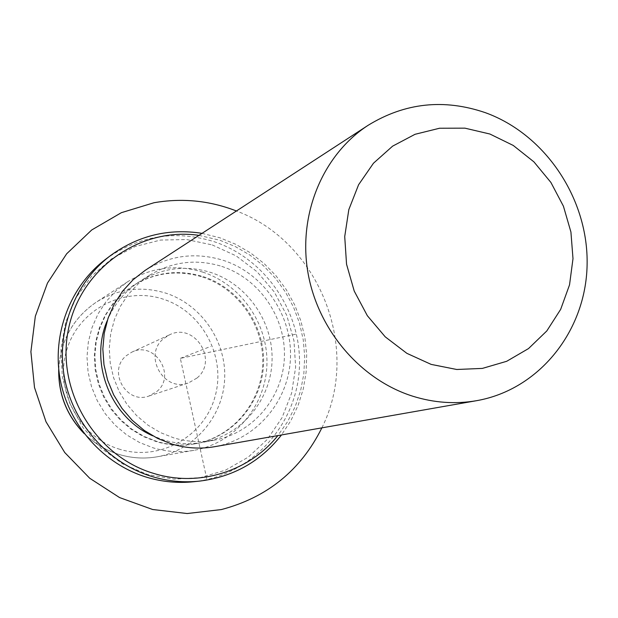 <?xml version="1.0" encoding="UTF-8"?>
<svg xmlns="http://www.w3.org/2000/svg" width="618" height="618" viewBox="0 0 618 618"><rect width="100%" height="100%" fill="white"/><g stroke="black" fill="none" stroke-linecap="round" stroke-linejoin="round"><path stroke-width="0.46" stroke-dasharray="3.09 2.32" d="M196.972 378.054L188.444 382.959C163.7 392.592 142.681 355.095 163.631 338.618L169.479 334.84C194.384 321.955 218.826 360.472 196.972 378.054M202.712 272.105C241.468 284.674 268.768 324.689 266.868 365.709C265.176 406.737 234.214 443.315 193.959 450.329C180.317 452.677 166.744 451.866 153.256 447.888L139.436 442.465L126.597 434.825L115.095 425.161L105.245 413.72L97.327 400.819L91.549 386.806L88.073 372.059L86.991 356.995L88.335 342.009L92.051 327.525L98.03 313.921L106.103 301.553L116.037 290.761L127.563 281.808C151.155 267.27 176.2 264.033 202.712 272.105M202.565 277.049C238.672 288.737 264.226 325.902 262.72 364.149C261.383 402.403 232.909 436.702 195.543 443.747C182.395 446.188 169.309 445.485 156.277 441.638L143.268 436.517L131.201 429.294L120.402 420.163L111.17 409.355L103.77 397.173L98.401 383.948L95.218 370.058L94.307 355.868L95.682 341.777L99.297 328.173L105.052 315.427L112.777 303.878L122.256 293.828L133.21 285.547C155.056 272.453 178.177 269.618 202.565 277.049M203.299 276.64C239.467 288.351 265.06 325.57 263.554 363.886C262.217 402.194 233.697 436.555 196.285 443.608C183.113 446.057 170.004 445.346 156.949 441.491L143.924 436.362L131.835 429.131L121.02 419.977L111.773 409.155L104.357 396.957L98.988 383.708L95.798 369.788L94.878 355.582L96.253 341.468L99.884 327.841L105.647 315.072L113.38 303.5L122.866 293.442L133.843 285.145C155.728 272.028 178.88 269.201 203.299 276.64M107.269 320.626C114.315 303.871 125.323 290.684 140.294 281.074C162.511 267.756 186.026 264.89 210.823 272.476C247.555 284.396 273.55 322.233 272.036 361.175C270.707 400.109 241.769 435.026 203.778 442.187C190.398 444.666 177.088 443.948 163.824 440.024L152.646 435.79M221.785 266.404C259.328 278.641 285.91 317.382 284.396 357.219C283.067 397.065 253.534 432.793 214.693 440.109C201.028 442.65 187.408 441.909 173.851 437.892L160.317 432.546L147.748 425.006L136.501 415.466L126.883 404.187L119.166 391.48L113.573 377.683L110.243 363.191L109.278 348.39L110.699 333.705L114.454 319.521L120.425 306.242L128.451 294.214L138.301 283.755L149.695 275.141C172.407 261.53 196.439 258.625 221.785 266.404M145.106 270.398C169.711 255.234 195.829 251.905 223.469 260.394C263.878 273.596 292.36 315.443 290.452 358.301C288.753 401.167 256.555 439.39 214.577 446.706M156.81 391.526C176.879 375.458 154.562 340.394 131.727 352.206L126.358 355.667C107.153 370.723 126.311 404.829 148.992 396.014L156.81 391.526M212.221 244.913L236.099 255.852L257.096 271.781L274.238 291.912L286.721 315.28L293.975 340.757L295.636 367.154L291.611 393.21L282.047 417.675L267.362 439.352L248.227 457.158L225.524 470.151L200.348 477.637L173.944 479.151L147.656 474.547L122.858 463.994L100.85 447.996L82.82 427.355L69.734 403.145L62.302 376.648L60.912 349.263L65.601 322.441L76.091 297.59L91.781 275.976L111.812 258.687L135.11 246.536L160.471 240.07L186.605 239.545L212.221 244.913M105.887 259.073C139.104 235.597 175.072 229.765 213.782 241.576C266.984 259.066 303.616 314.979 299.182 371.14C295.103 427.308 249.873 475.891 193.627 481.746M198.957 235.365L219.869 240.24L235.543 246.682L250.197 255.273L263.554 265.833L275.373 278.146L285.416 291.974L293.504 307.061L299.491 323.098L303.245 339.792L304.713 356.818L303.84 373.851L300.642 390.561L295.18 406.636L287.532 421.746L277.853 435.597M202.047 233.349L219.908 237.799L235.721 244.288L250.522 252.901L264.048 263.484L276.045 275.821L286.304 289.672L294.624 304.782L300.866 320.881L304.913 337.652L306.683 354.794L306.142 371.99L303.284 388.915L298.162 405.261L290.854 420.704L281.491 434.956M295.628 334.23L180.325 358.363L206.914 479.475M180.325 358.363L210.668 346.404M321.878 427.857C361.615 348.683 319.491 241.777 236.424 210.985M120.039 449.363C79.73 437.745 54.369 390.9 66.628 350.414C78.293 309.749 123.708 286.111 162.843 299.042C202.148 311.395 226.358 356.594 215.103 396.362C204.442 436.3 160.178 461.584 120.039 449.363M58.764 369.579C60.494 340.665 72.978 318.208 96.223 302.202C117.992 288.768 141.113 285.725 165.578 293.063C201.352 304.496 226.512 341.244 224.658 378.973C222.998 416.694 194.284 450.329 157.134 456.802C144.542 458.965 132.028 458.232 119.606 454.593C105.964 450.468 94.021 443.291 83.785 433.079M196.285 443.608L195.543 443.747M133.843 285.145L133.21 285.547M214.693 440.109L203.778 442.187M149.695 275.141L140.294 281.074M131.727 352.206L169.479 334.84M148.992 396.014L188.444 382.959M193.959 450.329L157.134 456.802C144.496 458.973 131.943 458.239 119.49 454.585C106.041 450.514 94.253 443.485 84.11 433.512M127.563 281.808L96.223 302.202C73.102 318.115 60.603 340.402 58.71 369.046"/><path stroke-width="0.93" d="M152.646 435.79C110.568 417.521 88.961 362.681 107.269 320.626M476.609 400.68L214.577 446.706C200.348 449.155 186.196 448.297 172.105 444.126L157.683 438.448L144.272 430.445L132.252 420.317L121.962 408.344L113.673 394.832L107.625 380.163L103.978 364.736L102.835 348.969L104.226 333.295L108.088 318.139L114.315 303.917L122.735 291.001L133.094 279.73L145.106 270.398L368.112 125.307C404.883 102.766 443.933 98.548 485.261 112.646C545.663 134.423 588.668 199.282 587.1 265.122C585.818 330.954 539.352 389.672 476.609 400.68C455.335 404.35 434.021 402.843 412.654 396.177C359.815 379.452 316.957 328.714 307.656 270.908C298.339 213.086 323.33 154.353 368.112 125.307M431.155 364.396L406.876 353.341L385.223 336.833L367.347 315.713L354.222 291.07L346.543 264.218L344.72 236.578L348.822 209.618L358.587 184.743L373.465 163.229L392.623 146.142L415.041 134.299L439.56 128.235L464.929 128.158L489.896 134.021L513.264 145.454L533.929 161.877L550.916 182.464L563.438 206.227L570.924 232.036L572.994 258.664L569.533 284.852L560.673 309.355L546.799 330.954L528.521 348.575L506.698 361.291L482.38 368.405L456.764 369.487L431.155 364.396M281.491 434.956C260.641 461.499 233.341 476.887 199.591 481.113L193.627 481.746C178.084 483.346 162.704 481.924 147.47 477.475C103.978 464.628 68.892 425.617 60.27 379.877C51.688 334.114 70.243 285.91 105.887 259.073L110.676 255.458C138.239 235.535 168.699 228.166 202.047 233.349M277.853 435.597C249.448 471.271 199.274 487.324 154.4 473.627C95.566 456.71 55.859 390.707 68.328 329.788C80.116 268.706 140.101 226.682 198.957 235.365M199.591 481.113C183.855 482.743 168.281 481.298 152.855 476.787C108.807 463.763 73.256 424.218 64.511 377.853C55.805 331.472 74.593 282.627 110.676 255.458M236.424 210.985C209.68 200.572 182.194 197.822 153.959 202.743L121.36 212.685L91.742 229.958L66.659 253.789L47.486 283.044L35.326 316.261L30.9 351.719L34.508 387.517L45.995 421.746L64.743 452.538L89.734 478.262L119.575 497.575L152.654 509.51L187.184 513.535L221.375 509.564C267.308 497.444 300.804 470.205 321.878 427.857M83.785 433.079C66.806 415.319 58.463 394.153 58.764 369.579M84.11 433.512C66.713 415.543 58.247 394.052 58.71 369.046"/></g></svg>
